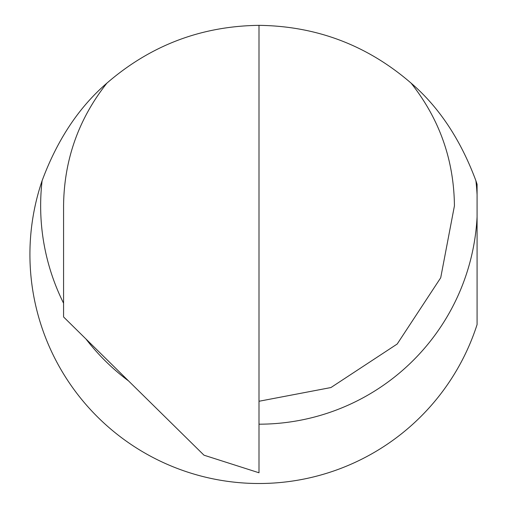 <?xml version="1.0" encoding="UTF-8"?>
<svg xmlns="http://www.w3.org/2000/svg" width="507" height="507" viewBox="0 0 507 507"><rect width="100%" height="100%" fill="white"/><g stroke="black" fill="none" stroke-linecap="round" stroke-linejoin="round"><path stroke-width="0.76" d="M63.571 303.224A218.352 218.352 0 0 1 42.094 180.745C57.329 139.755 78.921 107.224 106.876 83.154C150.541 45.357 201.254 26.085 259.001 25.35C316.755 26.085 367.461 45.357 411.126 83.154C439.518 119.126 453.949 160.016 454.43 205.836L440.71 277.773L397.19 344.025L330.938 387.544L259.001 401.265M42.094 180.745A229.082 229.082 0 0 0 187.089 471.928A229.082 229.082 0 0 0 477.081 324.569L477.081 184.288A229.082 229.082 0 0 0 475.908 180.745C460.597 139.628 439.005 107.104 411.126 83.154M259.001 25.35L259.001 472.778L203.991 455.191L63.571 316.951L63.571 205.836C64.053 160.016 78.49 119.126 106.876 83.154M477.081 216.793A218.352 218.352 0 0 1 259.001 424.188M128.607 380.972A218.352 218.352 0 0 1 85.924 338.955M475.908 180.745A218.352 218.352 0 0 1 477.081 194.878"/></g></svg>
